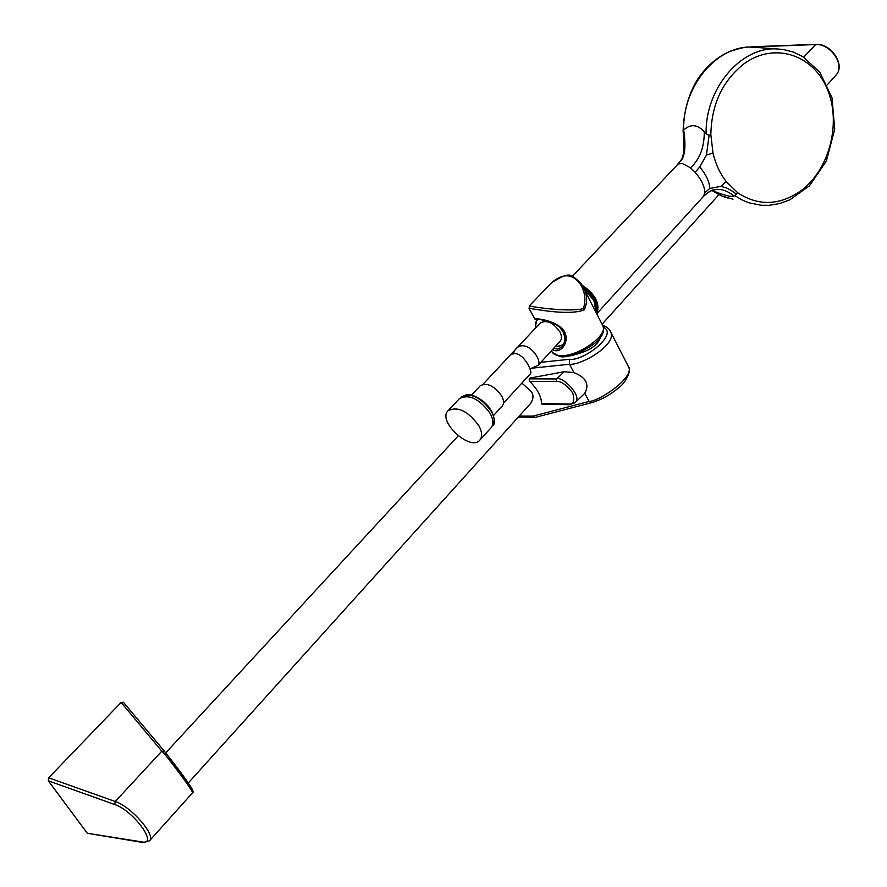 <?xml version="1.0" encoding="UTF-8"?>
<svg xmlns="http://www.w3.org/2000/svg" width="887" height="887" viewBox="0 0 887 887"><rect width="100%" height="100%" fill="white"/><g stroke="black" fill="none" stroke-linecap="round" stroke-linejoin="round"><path stroke-width="1.33" d="M448.112 410.67L459.399 398.64C469.046 393.761 479.302 398.695 490.178 413.42C493.427 419.618 493.737 424.396 491.088 427.745L490.966 427.889M478.88 425.738C482.173 431.947 482.506 436.714 479.889 440.052C470.62 451.96 437.147 421.192 448.013 410.77C457.625 405.958 467.915 410.947 478.88 425.738M502.164 406.124L502.253 406.024C504.138 403.652 503.949 400.292 501.698 395.957C494.159 385.679 486.996 382.297 480.2 385.79L471.518 395.081M503.483 403.164L530.426 373.726C533.508 371.154 518.884 343.546 508.118 357.394L483.038 384.248M835.82 75.317L835.997 75.118C845.621 65.538 830.653 43.197 815.408 44.55L751.267 47.044M584.012 394.061L584.788 393.24C589.7 384.37 586.063 377.474 573.889 372.562L564.232 371.72L529.96 378.073L529.14 378.838L529.583 381.332C537.3 388.828 541.303 396.245 541.602 403.585L542.001 404.25L569.31 404.716M584.788 393.24L589.101 401.434C599.745 401.146 634.072 377.585 628.75 367.251L628.218 366.209M610.034 330.696L610.699 331.982C617.175 344.577 581.162 365.666 569.509 364.247L573.889 372.562M521.855 383.095L531.38 391.599C533.641 394.87 533.475 398.718 530.881 403.142L530.748 403.286M192.379 792.989L192.401 792.967C195.384 793.754 165.88 754.504 161.811 751.167L164.328 751.145L185.716 779.418C192.934 790.029 194.563 793.045 190.605 788.454M142.94 842.495L87.325 833.27L48.297 780.793L48.641 777.821L121.131 702.426L123.371 702.238L164.306 751.123C176.868 766.989 185.472 778.564 190.151 785.893C193.178 790.372 193.931 792.723 192.412 792.956L149.482 840.843M591.197 402.765L535.338 417.367L533.154 416.092L589.101 401.434L591.274 402.742C601.242 399.882 610.5 394.793 619.026 387.475C626.821 381.953 631.566 368.759 628.75 367.251L610.699 331.982C610.012 329.432 607.318 327.192 602.617 325.241M493.981 372.54L495.013 371.42M540.87 362.317L569.487 359.279C583.191 361.563 618.993 334.321 603.348 327.203M600.532 337.127C597.893 345.797 587.726 352.05 570.042 355.887M529.14 378.838L556.615 378.949C561.682 375.312 583.391 396.445 575.075 402.687L569.387 404.716L568.39 404.028C573.534 404.683 574.964 400.979 572.703 392.897C566.349 384.725 560.906 380.922 556.371 381.465L556.615 378.949L564.232 371.72M529.184 308.731L534.916 319.065C536.458 318.145 555.151 320.24 563.467 329.997C571.161 340.907 560.529 355.055 552.601 349.511M580.131 283.818C572.237 273.54 562.757 273.152 551.67 282.665L529.617 305.594C524.261 305.76 567.048 312.723 583.38 308.632C586.185 300.028 585.098 291.756 580.131 283.818L581.495 284.084L583.302 287.244C587.405 294.661 587.715 302.223 584.234 309.907C567.17 316.626 527.987 307.412 529.062 308.499L529.539 305.693M551.67 282.654L551.67 282.654C571.195 270.668 570.618 274.205 581.495 284.084L602.561 325.163M553.688 348.314L557.89 349.112L561.87 346.928C564.509 345.376 565.451 341.063 564.686 333.989C561.338 321.327 532.2 317.956 536.391 319.431L534.174 318.755M534.916 319.065L536.391 319.431M596.297 312.224C598.348 303.653 594.068 295.415 583.435 287.488M683.145 130.943L683.689 130.079C690.385 123.759 697.249 124.291 704.278 131.686L706.119 133.87L709.09 135.334L710.831 134.558L712.982 152.985L706.451 155.103L699.71 166.978C706.185 174.706 709.533 181.868 709.777 188.454L704.788 192.789L703.402 196.459M704.788 192.789C704.766 186.636 701.55 179.806 695.142 172.278L699.71 166.978M677.402 164.572L682.203 159.017L678.089 163.995L682.225 163.452L690.474 167.82L695.142 172.278M678.089 163.995L572.315 276.389M703.768 196.027C712.727 187.124 722.838 187.124 734.126 196.038C731.165 197.191 723.836 195.317 712.161 190.439M706.119 133.87C704.988 89.144 740.412 46.767 776.524 48.907L783.509 49.55L793.078 51.989L802.835 56.646L819.765 72.157L832.028 97.825L834.7 129.203L826.351 161.09L809.376 185.849L789.84 199.819L779.363 203.644L768.885 205.329L761.179 205.263L749.005 202.813L742.441 200.152L734.702 195.55L734.126 196.038M682.203 159.017C685.23 153.251 685.729 143.605 683.689 130.079C682.458 86.959 716.142 46.035 751.222 47.055L757.964 47.466M704.278 131.686C704.345 147.397 699.732 159.449 690.474 167.82M734.702 195.55L736.243 193.998L732.352 191.182L726.974 188.133L720.998 186.337L726.276 181.624L737.751 192.789L736.243 193.998M712.982 152.985C715.565 164.04 719.989 173.586 726.276 181.624M706.451 155.103L709.09 135.334M709.777 188.454L720.998 186.337M514.671 350.387L540.216 323.023C546.636 319.564 553.2 322.513 559.908 331.882C561.881 335.874 561.948 339 560.129 341.273L560.041 341.373M513.263 353.935L514.582 350.476C525.215 335.585 543.177 360.244 538.054 365.4L530.027 368.848M470.675 395.181C479.157 397.188 486.065 402.498 491.42 411.091M491.542 411.679C480.854 397.176 470.753 392.331 461.262 397.143L466.385 394.704L469.755 394.748L475.365 396.367L483.692 401.623L488.238 406.179L491.72 411.235C494.99 419.728 495.234 424.585 492.44 425.782C495.046 422.478 494.746 417.777 491.542 411.679M815.818 44.35L803.711 57.189M569.487 359.279L569.509 364.247L532.466 368.116M519.205 416.081L533.154 416.092M48.641 777.821L115.243 801.515L161.811 751.167L121.131 702.426M114.756 804.553L115.243 801.515C130.988 806.427 156.09 835.199 149.581 840.721L143.051 842.506L142.02 841.918C158.84 845.588 133.449 810.518 114.756 804.553L48.297 780.793M87.325 833.27L142.02 841.918M541.602 403.585L568.39 404.028M556.371 381.465L529.583 381.332M551.426 350.786L551.88 351.585C553.2 354.356 556.493 355.72 561.737 355.676C579.023 355.986 607.584 335.474 603.038 326.161C604.169 330.696 603.116 334.665 599.856 338.058C595.964 345.154 570.252 359.047 560.107 356.596L552.424 352.527M584.234 309.907L583.38 308.632M582.282 285.337C595.099 294.018 600.044 303.243 597.095 313.011M732.995 199.22L722.384 196.127L712.494 190.727M710.831 134.558C711.529 104.089 722.75 80.395 744.481 63.454C774.262 41.933 812.836 54.495 827.061 88.545C841.708 122.306 829.7 169.362 801.216 190.561C779.662 205.629 758.507 206.361 737.751 192.789M584.444 289.35L591.13 295.837L595.177 303.387M595.898 311.437L593.935 300.516L584.633 289.716M555.506 346.329C564.498 346.462 567.004 341.606 563.012 331.782L558.2 325.318M538.542 318.932C535.748 320.739 534.772 323.744 535.615 327.946M479.889 440.052L491.088 427.745M502.253 406.024L493.593 415.493M751.732 46.778L815.763 44.35C831.052 43.042 845.832 65.006 835.997 75.118L827.316 84.808M602.096 324.176L718.969 194.608M188.232 783.033L530.881 403.142M165.725 752.841L458.191 435.872M164.328 751.145L123.371 702.238M536.58 319.387L535.382 328.201L494.591 371.853M535.271 417.389L518.341 417.045M575.086 402.687L584.123 393.961M714.678 189.94C712.66 189.374 708.946 191.503 703.524 196.326L596.94 313.521M681.116 160.015C683.91 156.744 684.576 147.042 683.101 130.888C683.766 110.431 688.966 92.669 698.679 77.635C707.249 65.616 717.505 56.934 729.447 51.59C752.165 44.283 748.65 48.131 751.222 47.055L776.535 48.907M727.473 197.923C723.415 196.958 718.226 194.475 711.928 190.461M584.234 288.962C588.536 290.903 599.124 304.441 595.953 311.537M563.145 345.353L555.273 346.584M538.054 365.4L560.129 341.273"/></g></svg>
